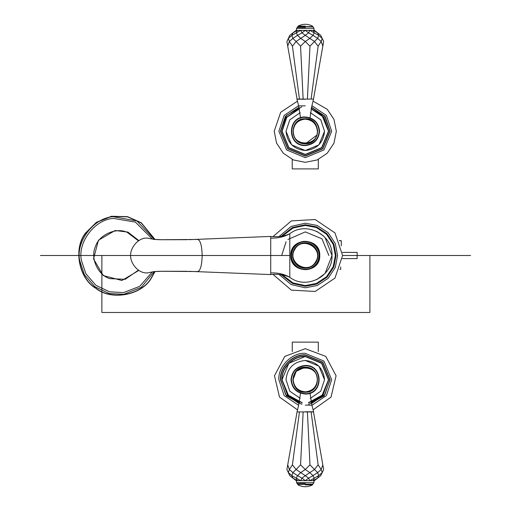 <?xml version="1.0" encoding="UTF-8"?>
<svg xmlns="http://www.w3.org/2000/svg" width="511" height="511" viewBox="0 0 511 511"><rect width="100%" height="100%" fill="white"/><g stroke="black" fill="none" stroke-linecap="round" stroke-linejoin="round"><path stroke-width="0.77" d="M292.254 351.542L292.254 342.121L318.296 342.121L318.296 351.542M318.321 159.445L318.321 168.905L292.228 168.905L292.228 159.445M286.019 379.743C287.239 368.131 293.659 361.711 305.278 360.485C316.89 361.711 323.31 368.131 324.53 379.743L320.748 391.202L310.33 398.325L320.755 391.202L324.536 379.743L318.896 366.125L305.278 360.479C293.659 361.705 287.239 368.124 286.013 379.743L289.794 391.202L300.225 398.331L289.801 391.202L286.019 379.743M286.019 131.257L289.801 119.798L300.225 112.676L289.794 119.798L286.013 131.257L291.653 144.875L305.278 150.521L318.896 144.875L324.536 131.257L320.755 119.798L310.33 112.669L320.748 119.798L324.53 131.257C323.31 142.869 316.89 149.289 305.278 150.515C293.659 149.289 287.239 142.869 286.019 131.257M339.56 240.777L341.303 240.777L339.425 240.464M339.898 269.412L340.684 269.412L340.684 266.927M138.89 270.383L121.925 280.494L103.254 275.57L93.539 258.892L98.457 240.227L115.135 230.506L127.967 232.109L138.89 240.617M154.188 271.635L141.317 287.316L123.796 294.285L109.15 293.499L94.829 286.645L84.404 274.669L79.748 260.763C75.404 241.812 93.839 217.59 113.263 216.715L136.967 220.976L154.22 239.435M155.05 271.526L151.313 278.208C141.547 295.441 111.028 300.985 95.819 288.287C78.585 278.521 73.041 248.001 85.739 232.792L96.4 222.317L111.398 216.262L127.571 216.658L141.234 222.713L155.05 239.474M342.459 258.604L357.138 258.604L357.138 252.408L342.459 252.396M138.475 270.108L125.195 279.306L109.782 278.623C97.946 275.327 90.038 257.8 95.404 246.749C98.7 234.919 116.227 227.012 127.277 232.377L138.475 240.892M281.216 274.682L292.413 283.452L305.278 286.269L316.603 284.11L327.034 277.256L333.887 266.825L336.046 255.5L333.887 244.175L327.034 233.744L316.603 226.89L305.278 224.731L292.413 227.548L281.216 236.318M282.181 274.758L293.001 282.953L305.278 285.572L316.347 283.458L326.542 276.764L333.236 266.57L335.35 255.5L333.236 244.43L326.542 234.236L316.347 227.542L305.278 225.428L293.001 228.047L282.181 236.242M197.7 239.461L197.808 239.455C200.453 240.477 201.902 245.823 202.152 255.5L289.794 255.5L289.794 277.269C306.191 290.178 333.012 276.342 331.99 255.5C333.012 234.658 306.191 220.822 289.794 233.731L289.782 233.738M197.7 271.539L197.808 271.545C200.453 270.523 201.902 265.177 202.152 255.5L130.663 255.5C130.049 262.718 138.142 273.73 147.475 272.9L154.143 271.571L160.032 271.284L197.808 271.545M316.775 279.606L325.034 273.481L331.99 255.5L325.034 237.519M323.437 235.916L316.775 231.394M189.108 271.335L270.562 274.567C277.869 273.807 284.282 274.707 289.794 277.269L289.794 277.269C284.027 274.062 277.671 272.619 270.721 272.951L270.721 238.049C277.671 238.382 284.027 236.938 289.794 233.731L289.794 255.5M270.581 274.548L270.721 272.951M147.5 272.9L154.092 271.628L162.223 271.264M130.663 255.5C130.049 248.282 138.142 237.27 147.475 238.1L154.143 239.429L160.032 239.716L197.808 239.455M147.5 238.1L154.092 239.372L162.223 239.736M270.581 236.452L270.721 238.049M281.67 255.5L286.083 241.754M287.936 239.48L305.278 231.892L321.968 238.809L328.88 255.5M294.892 249.247C286.256 262.296 308.165 275.486 315.657 261.753C324.293 248.704 302.384 235.514 294.892 249.247M294.63 249.093C285.783 262.462 308.242 275.985 315.919 261.907C324.766 248.538 302.308 235.015 294.63 249.093M311.876 244.539C318.066 249.215 319.516 255.072 316.232 262.098C311.557 268.288 305.706 269.744 298.68 266.461C292.484 261.785 291.034 255.928 294.317 248.902C298.992 242.712 304.843 241.256 311.876 244.539M293.34 248.314C289.769 255.966 291.353 262.341 298.092 267.432C305.744 271.009 312.119 269.425 317.21 262.686C320.787 255.034 319.203 248.659 312.457 243.568C304.805 239.991 298.43 241.575 293.34 248.314M317.516 262.871C321.183 255.021 319.56 248.48 312.643 243.262C304.792 239.595 298.258 241.218 293.033 248.129C289.367 255.979 290.995 262.52 297.907 267.738C305.757 271.405 312.291 269.782 317.516 262.871M313.971 30.347L313.971 28.297L312.47 26.112C307.673 23.653 302.876 23.653 298.079 26.112L305.278 26.112M305.278 99.077L296.923 99.23L305.278 99.23M296.144 30.347L314.406 30.347L317.574 32.845L313.186 30.347L314.278 32.845L309.838 30.347L308.574 32.845L305.278 30.347L301.982 32.845L300.711 30.347L296.271 32.845L297.37 30.347L292.975 32.845L296.144 30.347M313.249 99.077L297.306 99.077M299.44 99.077L292.426 46.15L296.086 41.5L300.57 46.15L303.138 99.077M307.411 99.077L309.979 46.15L314.463 41.5L318.123 46.15L311.11 99.077M292.975 32.845L289.807 35.342L292.975 32.845L291.877 35.342L288.357 38.421L286.901 41.5L287.725 46.15L289.367 41.5L292.426 46.15M289.807 35.342L286.901 41.5L297.012 98.834M300.57 46.15L305.278 41.5L309.979 46.15M313.537 98.834L323.648 41.5L322.831 46.15L321.189 41.5L322.198 38.421L318.672 35.342L317.574 32.845L320.742 35.342L323.648 41.5M318.123 46.15L321.189 41.5L317.663 38.421L313.007 35.342L314.278 32.845L318.672 35.342L317.663 38.421L314.463 41.5L305.278 35.342L308.574 32.845L313.007 35.342L309.807 38.421L305.278 41.5L300.743 38.421L297.543 35.342L301.982 32.845L305.278 35.342L296.086 41.5L292.886 38.421L291.877 35.342L296.271 32.845L297.543 35.342L292.886 38.421L289.367 41.5L288.357 38.421M310.247 117.862L309.87 117.728M300.679 117.728L300.308 117.862M305.278 118.737C321.419 118.054 321.419 144.46 305.278 143.776C289.137 144.46 289.137 118.054 305.278 118.737M305.278 116.968C313.895 117.881 318.653 122.64 319.56 131.257C318.653 139.873 313.895 144.639 305.278 145.546C286.85 146.331 286.85 116.182 305.278 116.968M317.114 134.93L305.667 143.642C289.718 144.83 288.887 118.693 304.882 118.871C312.381 119.421 316.641 123.419 317.663 130.867C317.107 138.36 313.115 142.62 305.667 143.642M304.895 119.172C312.208 119.708 316.366 123.611 317.363 130.873C318.519 146.44 293.014 147.245 293.186 131.64C293.723 124.326 297.626 120.168 304.895 119.172M296.578 480.653L296.578 482.703L298.079 484.888C302.876 487.347 307.673 487.347 312.47 484.888L305.278 484.888M305.278 411.923L313.633 411.77L305.278 411.77M314.406 480.653L296.144 480.653L292.975 478.155L297.37 480.653L296.271 478.155L300.711 480.653L301.982 478.155L305.278 480.653L308.574 478.155L309.838 480.653L314.278 478.155L313.186 480.653L317.574 478.155L314.406 480.653M297.306 411.923L313.249 411.923M311.11 411.923L318.123 464.85L314.463 469.5L309.979 464.85L307.411 411.923M303.138 411.923L300.57 464.85L296.086 469.5L292.426 464.85L299.44 411.923M317.574 478.155L320.742 475.658L317.574 478.155L318.672 475.658L322.198 472.579L323.648 469.5L322.831 464.85L321.189 469.5L318.123 464.85M320.742 475.658L323.648 469.5L313.537 412.166M309.979 464.85L305.278 469.5L300.57 464.85M297.012 412.166L286.901 469.5L287.725 464.85L289.367 469.5L288.357 472.579L291.877 475.658L292.975 478.155L289.807 475.658L286.901 469.5M292.426 464.85L289.367 469.5L292.886 472.579L297.543 475.658L296.271 478.155L291.877 475.658L292.886 472.579L296.086 469.5L305.278 475.658L301.982 478.155L297.543 475.658L300.743 472.579L305.278 469.5L309.807 472.579L313.007 475.658L308.574 478.155L305.278 475.658L314.463 469.5L317.663 472.579L318.672 475.658L314.278 478.155L313.007 475.658L317.663 472.579L321.189 469.5L322.198 472.579M300.308 393.138L300.685 393.272M309.87 393.272L310.247 393.138M305.278 392.263C289.137 392.946 289.137 366.54 305.278 367.224C321.419 366.54 321.419 392.946 305.278 392.263M305.278 394.032C296.661 393.119 291.896 388.36 290.989 379.743C291.896 371.127 296.661 366.361 305.278 365.454C323.699 364.669 323.699 394.818 305.278 394.032M292.886 380.133L296.239 371.261L304.882 367.358C320.838 366.17 321.662 392.307 305.667 392.129C298.175 391.579 293.914 387.581 292.886 380.133C293.442 372.64 297.44 368.38 304.882 367.358M305.655 391.828C298.341 391.292 294.189 387.389 293.186 380.127C292.03 364.56 317.535 363.755 317.363 379.36C316.826 386.674 312.924 390.832 305.655 391.828M470.58 255.5L342.587 255.5L334.961 278.105L315.191 291.468L291.372 290.127L273.232 274.618M273.232 236.382L291.372 220.873L315.191 219.532L334.961 232.895L342.587 255.5L369.894 255.5L369.894 312.47L101.874 312.47L101.874 255.5L139.235 255.5L40.42 255.5M302.167 402.694L287.693 394.811L282.117 379.743C281.082 368.284 293.819 355.547 305.278 356.582L321.649 363.366L328.432 379.743L322.856 394.811L308.382 402.694M302.167 402.943L287.514 394.99L281.868 379.743C280.82 368.163 293.691 355.286 305.278 356.333L321.828 363.187L328.682 379.743L323.035 394.99L308.382 402.943M299.139 403.569L285.611 394.524L280.673 379.743C279.574 367.569 293.103 354.04 305.278 355.139L322.671 362.344L329.876 379.743L324.939 394.524L311.41 403.569M301.937 404.367L286.409 395.916L280.424 379.743C279.313 367.447 292.982 353.784 305.278 354.89L322.85 362.171L330.125 379.743L324.146 395.916L308.612 404.367M298.622 405.293L284.148 395.578L278.872 379.743C277.697 366.681 292.215 352.162 305.278 353.344L323.942 361.073L331.677 379.743L326.401 395.578L311.927 405.293M311.052 108.83L323.789 117.345L328.432 131.257L321.649 147.634L305.278 154.418L288.9 147.634L282.117 131.257L286.767 117.345L299.497 108.83M311.11 108.588L323.987 117.191L328.682 131.257L321.828 147.813L305.278 154.667L288.721 147.813L281.868 131.257L286.562 117.191L299.44 108.588M311.41 107.431L324.939 116.476L329.876 131.257L322.671 148.656L305.278 155.861L287.878 148.656L280.673 131.257L286.537 115.314L301.816 106.901M311.48 107.195L325.143 116.329L330.125 131.257L322.85 148.829L305.278 156.111L287.706 148.829L280.424 131.257L285.413 116.329L299.076 107.195M311.927 105.707L326.401 115.422L331.677 131.257L323.942 149.927L305.278 157.656L286.607 149.927L278.872 131.257L284.148 115.422L298.622 105.707M151.946 272.325L139.688 286.358L123.56 292.573L109.565 291.826L95.87 285.272L85.912 273.826L81.453 260.533C77.308 242.418 94.925 219.257 113.493 218.427L135.396 222.106L151.946 238.675M154.839 271.552L151.167 278.105C141.438 295.262 111.059 300.781 95.927 288.134C78.764 278.412 73.252 248.033 85.893 232.895L96.502 222.47L111.436 216.44L127.533 216.836L141.132 222.866L154.839 239.448M279.217 236.408L291.193 226.424L305.278 223.198L317.165 225.466L328.119 232.658L335.312 243.606L337.579 255.5L335.312 267.394L328.119 278.342L317.165 285.534L305.278 287.802L291.193 284.576L279.217 274.592M319.758 255.5C320.557 274.177 289.999 274.177 290.791 255.5C289.999 236.823 320.557 236.823 319.758 255.5M296.578 30.347L296.578 28.297L313.971 28.297M312.732 26.783L297.824 26.783L312.732 26.546M305.278 27.85L296.872 27.85L305.278 27.709M305.278 105.854C313.792 105.854 313.792 105.854 305.278 105.854L298.673 105.854L296.923 99.23M305.278 117.332C313.677 118.213 318.315 122.857 319.203 131.257C318.315 139.656 313.677 144.3 305.278 145.188C287.316 145.948 287.316 116.565 305.278 117.332M313.971 480.653L313.971 482.703L296.578 482.703M297.824 484.217L312.732 484.217L297.824 484.454M305.278 483.151L296.872 483.151L305.278 483.291M305.278 405.146C296.757 405.146 296.757 405.146 305.278 405.146L311.882 405.146L313.633 411.77M305.278 393.668C296.878 392.787 292.235 388.143 291.347 379.743C292.235 371.344 296.878 366.7 305.278 365.812C323.233 365.052 323.233 394.435 305.278 393.668M299.478 402.266L288.83 396.185L282.021 379.743L288.83 363.295L305.278 356.486L321.719 363.295L328.528 379.743L321.719 396.185L311.071 402.266M297.37 409.777L279.504 397.085L274.471 375.757L284.768 356.41L305.278 348.681L325.782 356.41L336.078 375.757L331.045 397.085L313.179 409.777M311.071 108.734L321.719 114.815L328.528 131.257L321.719 147.705L305.278 154.514L288.83 147.705L282.021 131.257L286.895 117.013L299.478 108.734M313.179 101.223L327.238 109.297L333.97 119.37L336.334 131.257L333.97 143.144L327.238 153.223L317.159 159.956L305.278 162.319L293.391 159.956L283.311 153.223L276.579 143.144L274.215 131.257L280.673 112.292L297.37 101.223M341.303 245.804L341.303 240.777M282.085 236.248L283.963 234.191L293.742 227.657L305.278 225.364L316.807 227.657L326.586 234.191L333.121 243.971L335.414 255.5L333.121 267.029L326.586 276.809L316.807 283.343L305.278 285.636L292.464 282.775L282.085 274.752M289.794 233.731C284.282 236.293 277.869 237.193 270.562 236.433L189.108 239.665M163.105 271.264L187.218 271.315M163.105 239.736L187.218 239.685M297.824 26.546L298.079 26.112M296.578 28.297L296.872 27.85M297.824 26.783L297.198 27.709M309.934 118.335L311.882 105.854L313.511 99.077M298.673 105.854L300.615 118.335M312.732 484.454L312.47 484.888M313.971 482.703L313.684 483.151M312.732 484.217L313.358 483.291M300.615 392.665L298.673 405.146L297.044 411.923M311.882 405.146L309.934 392.665"/></g></svg>
